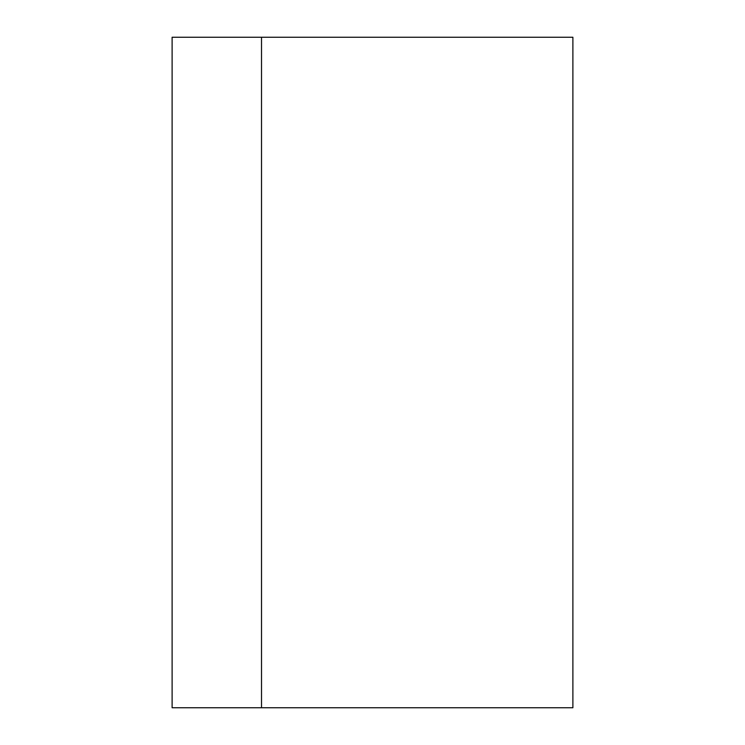 <?xml version="1.0" encoding="UTF-8"?>
<svg xmlns="http://www.w3.org/2000/svg" width="745" height="745" viewBox="0 0 745 745"><rect width="100%" height="100%" fill="white"/><g stroke="black" fill="none" stroke-linecap="round" stroke-linejoin="round"><path stroke-width="1.12" d="M261.514 707.75L572.886 707.75L572.886 37.25L172.114 37.25L172.114 707.75L261.514 707.75L261.514 37.25"/></g></svg>
